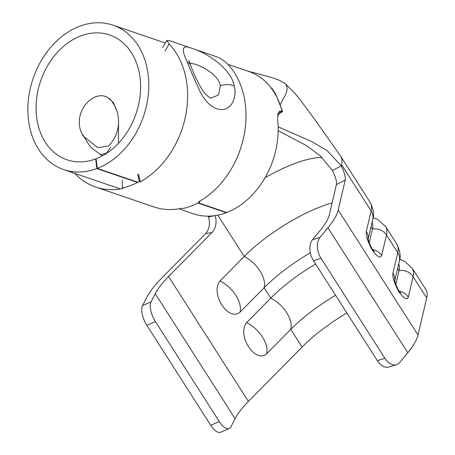 <?xml version="1.0" encoding="UTF-8"?>
<svg xmlns="http://www.w3.org/2000/svg" width="455" height="455" viewBox="0 0 455 455"><rect width="100%" height="100%" fill="white"/><g stroke="black" fill="none" stroke-linecap="round" stroke-linejoin="round"><path stroke-width="0.68" d="M118.385 143.388L118.567 121.781M116.907 111.23L113.329 102.551L107.539 97.33L105.975 96.693C92.735 90.92 72.823 111.549 81.326 132.502L90.426 147.13L102.318 155.889M217.763 215.124L244.187 256.472A77.6 22.926 147.4 0 1 320.872 206.65A77.6 22.926 147.4 0 1 332.122 202.873M310.321 252.804A77.6 22.926 147.4 0 0 264.15 287.708L240.012 312.175C228.256 322.032 209.886 293.282 220.055 280.94L244.187 256.472A25.315 14.748 44.6 0 1 259.964 270.907A25.315 14.748 44.6 0 1 264.15 287.708L270.805 298.122A77.6 22.926 147.4 0 1 315.605 264.025M137.967 182.256L97.296 168.395L96.079 158.767A65.964 50.437 -71.2 0 0 140.021 77.498A65.964 50.437 -71.2 0 0 109.609 34.95A65.964 50.437 -71.2 0 0 56.687 53.11A65.964 50.437 -71.2 0 0 36.639 117.271A65.964 50.437 -71.2 0 0 67.044 159.819A65.964 50.437 -71.2 0 0 95.675 158.92L96.119 159.068M198.243 202.805L226.687 212.502A76.309 58.348 -71.2 0 0 277.516 118.493A76.309 58.348 -71.2 0 0 277.499 118.374L279.285 111.208L282.032 111.117L277.675 113.557M97.296 168.395A76.309 58.348 -71.2 0 0 148.125 74.381A76.309 58.348 -71.2 0 0 112.948 25.156A76.309 58.348 -71.2 0 0 51.728 46.165A76.309 58.348 -71.2 0 0 28.528 120.387A76.309 58.348 -71.2 0 0 63.706 169.613A76.309 58.348 -71.2 0 0 96.83 168.572L137.575 182.461M205.461 233.756A15.521 11.75 78.4 0 0 208.487 216.961L215.113 215.607A15.521 11.75 -101.6 0 1 212.081 232.403L205.461 233.756L161.94 277.868A82.776 24.451 -32.6 0 0 146.72 297.502L142.557 305.629L151.083 301.819A15.521 6.688 65.9 0 0 155.371 321.531L219.247 421.489A15.521 6.688 65.9 0 0 225.942 428.189A15.521 6.688 65.9 0 0 229.28 428.439A15.521 6.688 65.9 0 0 230.93 426.767L235.093 418.634A72.43 21.396 147.4 0 1 248.407 401.458L302.075 347.057A77.6 22.926 147.4 0 1 346.875 312.96M229.28 428.439L220.755 432.25A15.521 6.688 -114.1 0 1 217.416 432A15.521 6.688 -114.1 0 1 210.728 425.3L219.247 421.489M320.053 237.351L327.947 227.784A82.776 24.451 -32.6 0 0 338.184 210.068L345.226 179.987L336.404 184.571L329.363 214.652A72.43 21.396 147.4 0 1 320.405 230.15L312.511 239.717L320.053 237.351A15.521 10.016 72.6 0 0 321.025 258.338L384.902 358.295A15.521 10.016 72.6 0 0 392.551 364.626A15.521 10.016 72.6 0 0 396.567 364.609A15.521 10.016 72.6 0 0 399.899 362.294L407.794 352.727A82.776 24.451 -32.6 0 0 418.031 335.011L426.716 297.917A87.951 25.98 -32.6 0 0 425.846 289.528L412.23 268.223A87.951 25.98 147.4 0 1 413.1 276.617L426.716 297.917M396.567 364.609L389.025 366.975A15.521 10.016 -107.4 0 1 385.01 366.997A15.521 10.016 -107.4 0 1 377.36 360.661L384.902 358.295M302.075 347.057L290.768 329.357L266.63 353.819C254.874 363.682 236.503 334.931 246.667 322.584L270.805 298.122A25.315 14.748 44.6 0 1 286.576 312.551A25.315 14.748 44.6 0 1 290.768 329.357A77.6 22.926 147.4 0 1 335.562 295.261M151.083 301.819L155.246 293.691A72.43 21.396 147.4 0 1 168.56 276.509L212.081 232.403M372.071 222.296A78.897 23.307 147.4 0 1 372.423 229.047A12.933 11.824 13.2 0 1 386.488 234.968L397.744 252.588A87.951 25.98 -32.6 0 0 396.874 244.193L385.618 226.573A87.951 25.98 147.4 0 1 386.488 234.968L381.671 255.528C380.425 258.662 377.332 256.933 372.395 250.341C367.85 242.088 365.82 235.809 366.315 231.498L371.132 210.938A87.951 25.98 -32.6 0 0 370.262 202.543C373.583 209.641 374.397 215.329 372.696 219.617L368.158 239.017M336.404 184.571A15.521 4.305 62.5 0 0 332.434 170.471L341.256 165.887A15.521 4.305 -117.5 0 1 345.226 179.987M398.688 263.945A78.897 23.307 147.4 0 1 399.035 270.697A12.933 11.824 13.2 0 1 413.1 276.617L408.289 297.178C407.037 300.311 403.949 298.582 399.012 291.991C394.462 283.738 392.438 277.459 392.932 273.148L397.744 252.588A12.933 11.824 13.2 0 1 399.314 261.267L394.769 280.667M155.371 321.531L146.846 325.342L210.728 425.3M146.846 325.342A15.521 6.688 -114.1 0 1 142.557 305.629M321.025 258.338L313.484 260.709L377.36 360.661M313.484 260.709A15.521 10.016 -107.4 0 1 312.511 239.717M397.625 268.484L399.035 270.697L395.856 284.278M399.012 291.991L398.91 290.773C396.345 285.888 394.934 282.356 394.695 280.166M371.007 226.835L372.423 229.047L369.238 242.629M372.395 250.341L372.292 249.124C369.727 244.244 368.322 240.706 368.078 238.517M332.434 170.471L320.166 155.803L306.391 145.549L278.176 130.67M372.696 219.617A12.933 11.824 13.2 0 0 371.132 210.938L341.546 164.647C342.416 161.064 342.024 158.112 340.357 155.792L340.676 156.253L340.357 155.792C342.024 158.112 342.416 161.064 341.546 164.647L341.256 165.887L327.122 150.542L310.668 141.061L278.153 126.837M208.487 216.961L207.975 216.136M283.522 82.486A15.521 8.907 132 0 1 285.109 83.464A15.521 8.907 132 0 1 285.114 83.47A15.521 8.907 132 0 1 284.927 95.874L280.422 104.326M178.741 208.828L193.096 213.725A76.309 58.348 -71.2 0 0 226.22 212.684L226.175 212.331M197.851 203.01L226.22 212.684M96.83 168.572L95.675 158.92M277.408 115.109L282.618 111.566L282.032 111.117A76.309 58.348 108.8 0 0 261.961 78.641A76.309 58.348 108.8 0 0 248.652 71.418L248.652 71.418A76.309 58.348 108.8 0 1 261.961 78.641M82.503 135.476L97.825 147.653L108.387 146.066A34.148 34.148 0 0 0 109.319 98.371M234.308 86.114C235.428 91.262 235.207 95.891 233.637 100.003C227.227 117.083 207.275 110.366 198.579 88.048C194.086 78.55 190.315 69.808 187.261 61.823C181.181 49.51 182.176 44.823 190.247 47.758L194.239 49.117C208.282 53.957 231.248 68.938 234.308 86.114A13.451 7.735 168.1 0 0 220.425 85.694C218.269 74.569 202.333 66.464 194.894 64.115L189.735 63.074M187.261 61.823A13.451 8.526 -20.5 0 1 190.503 65.213L193.671 72.999C198.198 83.208 202.048 90.107 205.233 93.696C208.976 97.313 210.904 98.786 211.029 98.098L218.428 95.01L220.425 85.694M110.798 147.261L106.464 153.142L100.396 154.91M127.389 178.65A74.239 56.767 108.8 0 1 126.882 178.815M74.904 173.429A82.52 63.097 -71.2 0 0 95.63 187.056A82.52 63.097 -71.2 0 0 123.356 188.342L122.406 188.017A82.52 63.097 -71.2 0 0 139.435 181.471L140.385 181.79A82.52 63.097 -71.2 0 0 186.914 84.073A82.52 63.097 -71.2 0 0 169.135 43.976L165.006 51.108M95.63 187.056L154.012 206.957A82.52 63.097 -71.2 0 0 181.738 208.248L182.682 208.566A82.52 63.097 -71.2 0 0 199.711 202.02L198.767 201.696A82.52 63.097 -71.2 0 0 245.302 103.979A82.52 63.097 -71.2 0 0 227.523 63.876C223.553 60.276 219.424 57.728 215.124 56.238L194.239 49.117M169.135 43.976L166.803 40.415L169.362 40.637L190.247 47.758M140.385 181.79L138.565 174.487M122.298 180.055L122.406 188.017M139.435 181.471L137.615 174.163M199.711 202.02L199.523 201.269M265.066 177.729A77.6 22.926 147.4 0 1 293.589 163.959A77.6 22.926 147.4 0 1 322.055 157.601M168.56 276.509L248.407 401.458M338.184 210.068L418.031 335.011M327.947 227.784L407.794 352.727M155.246 293.691L235.093 418.634M246.667 322.584A25.315 14.748 44.6 0 1 266.63 353.819M399.285 291.251A12.933 11.824 13.2 0 1 408.289 297.178M392.932 273.148A12.933 11.824 13.2 0 1 394.73 280.439M220.055 280.94A25.315 14.748 44.6 0 1 240.012 312.175M372.673 249.602A12.933 11.824 13.2 0 1 381.671 255.528M366.315 231.498A12.933 11.824 13.2 0 1 368.112 238.79M190.503 65.213L188.916 60.282M248.618 71.407L227.983 64.371M165.301 43.003L112.948 25.156M340.693 156.281L370.262 202.543M400.906 293.065L398.836 290.654M412.23 268.223L404.472 261.187L399.7 259.31M396.874 244.193C400.201 251.291 401.014 256.978 399.314 261.267M374.289 251.416L372.218 249.004M385.618 226.573L377.86 219.543L373.083 217.661M340.676 156.253L315.582 120.581L298.907 98.058L294.197 92.575L285.109 83.464L279.245 80.251C276.327 78.977 267.506 76.19 258.969 74.017L247.611 71.088M120.353 188.927L63.706 169.613M282.618 111.566L275.645 93.986L271.811 88.077M162.708 47.485L166.797 40.415"/></g></svg>

